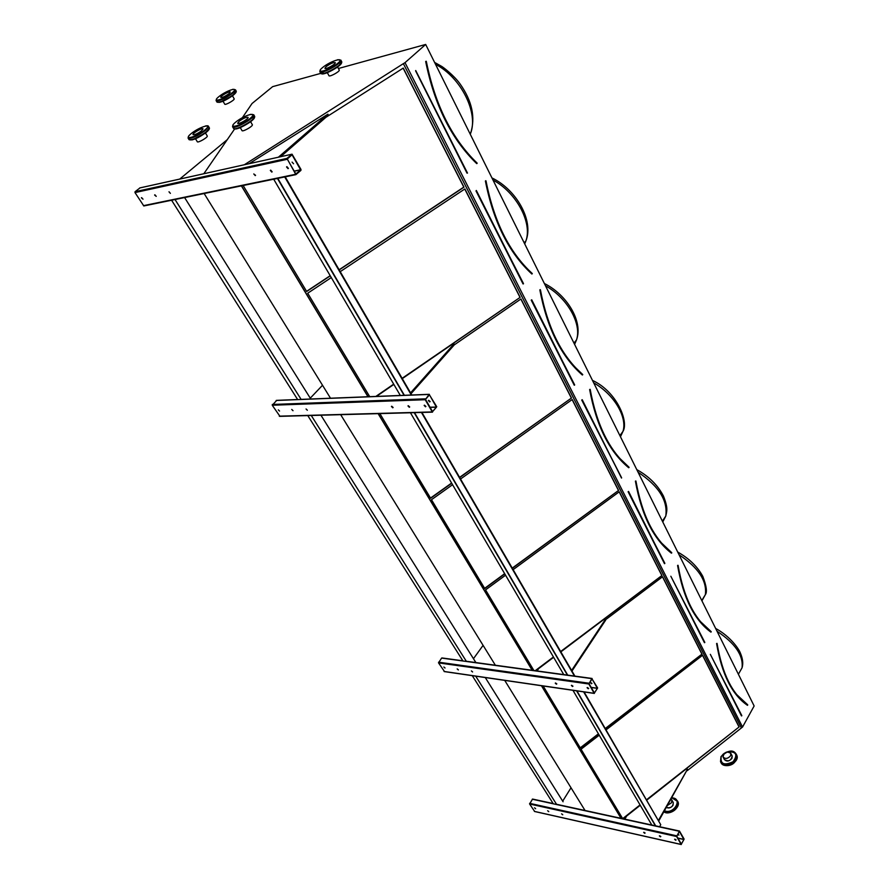<?xml version="1.0" encoding="UTF-8"?>
<svg xmlns="http://www.w3.org/2000/svg" width="889" height="889" viewBox="0 0 889 889"><rect width="100%" height="100%" fill="white"/><g stroke="black" fill="none" stroke-linecap="round" stroke-linejoin="round"><path stroke-width="1.33" d="M687.253 770.674L742.548 727.035L754.139 705.977L425.675 44.45L338.409 68.509M320.762 73.376L272.645 86.644L252.032 103.524L242.375 117.692M678.896 834.893L677.751 834.349M684.108 839.06L679.474 831.048L676.607 836.527L681.163 844.439L684.108 839.06M591.941 683.397L590.563 682.474M597.63 687.908L591.83 678.629L588.829 683.997L594.174 693.298L597.63 687.908M430.143 401.572L428.665 400.294M436.743 406.718L429.154 394.427L425.231 399.728L432.254 411.929L436.743 406.718M585.04 810.49L504.719 680.385M679.296 831.093L556.581 804.367M621.033 818.325L541.445 685.73M495.362 665.239L340.676 414.674M591.896 678.551L466.392 661.383M532.167 670.273L378.125 413.652M330.508 398.216L204.148 193.535M367.968 396.738L241.397 185.868M293.559 163.776L292.07 162.098M300.982 169.432L292.048 154.175L286.969 158.398L295.904 174.644L300.927 170.399L300.982 169.432M747.738 704.888C732.48 694.465 722.257 673.973 717.056 643.436L716.812 643.503C722.001 674.129 732.28 694.687 747.627 705.177L747.605 704.799M646.625 799.7L739.148 726.913L702.61 655.237L606.098 729.858M599.219 735.181L581.062 749.216L622.711 818.691M738.915 726.724L702.51 655.315M623.011 818.758L640.202 805.167M646.781 799.956L739.148 726.913M622.678 818.647L640.047 804.912M678.029 565.36L677.818 565.471C683.441 597.741 694.52 619.911 711.044 631.979L711.133 631.668C703.51 626.356 696.832 618.244 691.086 607.331M605.298 728.48L702.021 654.082L662.594 576.739L605.465 619.811M701.788 653.915L662.483 576.817M543.157 685.975L580.384 748.094L598.564 734.047M605.442 728.724L702.021 654.082M580.239 747.849L598.419 733.803M635.879 480.982L635.646 481.071C641.758 515.164 653.748 539.145 671.595 553.014L671.684 552.702C663.494 546.602 656.304 537.678 650.103 525.932M671.773 552.869L671.74 552.725C653.971 538.912 642.036 515.009 635.924 481.005L635.402 481.127C641.525 515.264 653.526 539.279 671.406 553.169L671.706 552.98M560.648 651.526L661.949 575.494L619.277 491.773L513.142 569.649M505.563 575.205L485.55 589.885L533.878 670.506M661.727 575.339L619.166 491.861M535.6 670.739L553.558 657.204M560.781 651.759L661.949 575.494M535.222 670.684L553.425 656.971M590.152 389.438L589.896 389.526C596.563 425.631 609.565 451.645 628.912 467.581L629.001 467.258C620.2 460.28 612.443 450.456 605.742 437.799M512.242 568.104L618.588 490.428L572.238 399.505L460.546 479.015M452.568 484.705L431.487 499.707L484.761 588.574L504.785 573.883M618.366 490.284L572.116 399.583M512.364 568.327L618.588 490.428M484.627 588.351L504.652 573.672M540.356 289.781L540.101 289.858C547.391 328.208 561.548 356.545 582.573 374.858L582.673 374.525C573.205 366.546 564.837 355.744 557.57 342.109M459.591 477.371L571.483 398.039L520.976 298.948L454.323 344.843M571.271 397.916L520.854 299.037M379.87 413.596L430.632 498.273L451.723 483.26M459.713 477.571L571.483 398.039M430.509 498.073L451.601 483.06M485.961 180.889L485.683 180.945C493.695 221.828 509.164 252.798 532.111 273.856L532.211 273.523C522.032 264.455 513.009 252.576 505.141 237.908M402.117 378.325L520.154 297.348L464.891 188.935L340.22 271.656M331.297 277.579L307.705 293.226L369.724 396.672M519.943 297.248L464.758 189.024M376.203 396.416L393.783 384.315M402.217 378.503L520.154 297.348M375.825 396.427L393.683 384.137M742.548 727.035L405.006 62.652L425.675 44.45M741.415 727.924L403.395 63.675L405.006 62.652M741.348 727.869L403.395 63.675M339.209 269.923L463.991 187.179L403.273 68.075L325.985 117.27M243.13 185.501L306.672 291.503L330.275 275.846M244.342 164.754L403.339 63.664M621.167 818.358L541.579 685.752M532.3 670.284L378.258 413.641M368.113 396.727L241.53 185.834M234.629 128.961L203.825 173.733M339.12 269.767L463.791 187.112L403.139 68.153M306.583 291.348L330.186 275.69M477.137 163.22L476.715 163.62C451.545 139.329 434.532 105.291 425.675 61.497L425.964 61.441C434.81 105.169 451.801 139.162 476.926 163.42L477.049 163.087C466.158 152.852 456.457 139.906 447.945 124.238M300.638 169.888L292.037 154.753L287.247 159.064L295.848 174.011L300.638 169.888L294.248 171.221M139.673 187.968L291.692 154.264L140.018 187.879L135.05 191.724L134.995 192.591L143.829 205.959L295.87 174.633M154.842 194.813L156.22 196.38L154.597 195.035M271.812 172.099L270.323 170.432L271.812 172.099M168.977 191.802L170.377 193.38L168.977 191.802M255.243 175.611L253.776 173.944L255.243 175.611M141.618 197.636L142.996 199.192L141.618 197.636M288.047 168.666L286.547 166.976L288.047 168.666M156.231 196.336L154.919 194.802M272.134 171.799L270.678 170.11M170.377 193.346L169.054 191.791M255.565 175.311L253.776 173.944M143.007 199.136L141.384 197.847M288.392 168.365L286.903 166.654M227.273 139.651L179.722 179.078M278.401 157.197L327.897 114.181L249.198 163.676M327.897 114.181L328.419 115.137L280.68 156.697M436.455 407.184L429.454 394.816L425.52 399.405L432.576 411.64L436.455 407.184L430.109 407.384M276.679 400.45L272.245 405.24L279.902 416.241M291.748 409.44L292.992 410.729L291.748 409.44M409.307 407.295L407.973 405.94L409.307 407.295M306.083 408.984L307.338 410.274L306.083 408.984M392.749 407.807L391.427 406.473L392.749 407.807M278.313 409.873L279.557 411.062M425.498 406.784L424.153 405.428L425.498 406.784M429.731 401.917L428.398 400.561L429.731 401.917M293.003 410.64L291.725 409.44M409.696 406.962L408.24 405.684M307.35 410.185L306.049 408.984M393.127 407.484L391.705 406.217M425.898 406.44L424.431 405.162M597.408 688.375L592.063 678.918L589.04 683.652L594.419 692.976L597.408 688.375L591.252 687.497M462.936 660.916L441.611 658.082L438.533 662.894L444.467 671.506M457.268 668.939L458.346 669.95L457.268 668.939M572.527 686.508L571.371 685.452L572.527 686.508M471.47 670.962L472.57 671.984L471.47 670.962M556.403 684.197L555.269 683.152L556.403 684.197M443.922 667.028L445 668.039L443.922 667.028M588.251 688.764L587.084 687.708L588.251 688.764M591.507 683.73L590.352 682.674L591.507 683.73M458.346 669.795L457.157 668.928M572.949 686.175L571.594 685.263M472.559 671.828L471.359 670.951M556.814 683.874L555.492 682.963M444.989 667.895L443.833 667.028M588.685 688.43L587.307 687.508M683.919 839.516L679.385 831.471L676.796 836.193L681.363 844.117L683.919 839.516L677.94 838.194M553.191 803.623L532.578 799.067L529.6 804L534.656 811.446M547.757 810.779L548.746 811.679L547.757 810.779M660.405 836.827L659.338 835.904L660.405 836.827M561.715 813.902L562.726 814.791L561.715 813.902M644.703 833.315L643.658 832.393L644.703 833.315M534.622 807.857L535.611 808.746L534.622 807.857M675.684 840.238L674.618 839.316L675.684 840.238M677.574 834.682L678.918 835.071L677.863 834.149M548.713 811.501L547.624 810.768M660.816 836.516L659.56 835.749M562.693 814.613L561.57 813.88M645.103 833.004L643.869 832.248M535.578 808.568L534.5 807.834M676.107 839.927L674.829 839.16M322.518 385.27L310.261 398.172M410.562 392.882L454.012 343.91L452.579 344.01L402.284 378.625M454.012 343.91L454.446 344.71L411.029 393.683M393.849 384.426L376.458 396.405M483.094 645.358L473.459 658.705M571.616 670.428L605.309 619.533L603.931 619.389L560.848 651.87M605.309 619.533L605.653 620.144L571.971 671.039M553.625 657.304L538.712 668.55L537.078 670.939M571.016 787.776L562.693 801.156M658.549 820.247L687.486 769.218L686.141 768.974L646.836 800.067M687.486 769.218L658.86 820.769M640.258 805.267L626.667 816.013L624.834 819.147M655.549 826.081L576.594 690.853M567.526 675.307L414.185 412.652M404.062 395.305L277.446 178.433M651.993 825.314L572.949 690.32M563.87 674.807L410.44 412.763M400.317 395.461L273.701 179.211M563.081 801.767L485.272 677.551M475.882 662.572L320.94 415.219M310.783 399.005L184.601 197.558M556.692 804.545L475.704 676.162M466.447 661.472L311.261 415.485M301.171 399.483L175.033 199.525M553.302 803.8L472.259 675.651M462.991 661.005L307.772 415.585M297.682 399.617L171.588 200.236M655.56 825.837L576.772 690.875M567.571 675.107L414.374 412.652M404.239 395.305L277.635 178.4M583.629 691.875L660.749 824.725L584.095 691.942M574.916 676.118L421.908 412.44M411.796 395.005L285.202 176.844M574.438 676.051L421.43 412.452M411.307 395.027L284.713 176.944M660.749 824.725L659.616 826.726M655.693 825.87L576.917 690.897M567.715 675.129L414.518 412.652M404.384 395.294L277.779 178.367M201.492 130.894L203.048 128.961C202.903 127.249 192.38 133.172 192.991 134.617C194.424 135.117 197.258 133.883 201.492 130.894M228.851 93.778L230.251 92.078C230.151 90.545 220.194 96.079 220.75 97.357C222.128 97.768 224.828 96.579 228.851 93.778M326.207 66.553L324.93 68.242C325.018 70.031 335.909 64.208 335.297 62.697C333.642 62.163 330.608 63.452 326.207 66.553M239.174 121.248L237.663 123.182C237.796 125.027 248.753 118.959 248.109 117.415C246.553 116.848 243.575 118.126 239.174 121.248M724.402 759.528C728.513 761.962 731.114 760.784 732.192 756.006L731.958 758.384C729.169 761.462 726.657 761.84 724.402 759.528L723.202 757.25M666.394 807.468C670.795 808.368 673.095 806.745 673.295 802.611L673.029 805.29C671.084 807.834 668.872 808.557 666.394 807.468M339.176 69.942L339.254 70.075C339.887 71.631 329.019 77.432 328.908 75.609L327.308 72.642M252.276 124.582L252.365 124.738C253.043 126.327 242.108 132.372 241.952 130.505L240.252 127.594M207.204 135.873L207.281 136.006C207.926 137.473 197.402 143.396 197.258 141.651L195.513 138.784M234.118 98.712L234.185 98.823C234.763 100.124 224.817 105.658 224.706 104.102L223.017 101.235M667.572 805.39L671.562 802.711L671.84 800.033L671.117 799.144M730.591 755.761L730.825 753.383C726.713 750.949 724.113 752.127 723.024 756.917C725.28 759.228 727.791 758.839 730.591 755.761M741.47 715.912L710.333 654.337L741.804 715.578M710.333 654.337L741.793 715.812M747.449 705.31C732.08 694.809 721.79 674.218 716.59 643.547L716.967 643.347M729.047 682.73C734.381 692.887 740.604 700.265 747.705 704.877M736.603 694.498L747.605 704.699M738.737 673.64L742.048 667.817C743.515 655.526 735.181 643.336 717.045 631.268M704.432 642.68L670.839 576.239L704.788 642.347M670.839 576.239L704.777 642.58M710.867 632.112C694.32 620.033 683.219 597.83 677.585 565.515L677.985 565.304M700.221 621.333L711.033 631.501M701.932 600.853L705.344 594.685C707.133 580.928 698.376 567.627 679.063 554.78M664.472 563.648L628.112 491.75L664.839 563.304M628.112 491.75L628.579 491.439L664.739 563.593M661.227 542.69L671.584 552.536M662.772 521.976L665.772 516.087C667.961 500.585 658.727 485.972 638.069 472.226M621.589 478.004L581.739 400.039L621.6 477.749M581.739 400.039L582.228 399.717L621.5 478.049M589.64 389.571L589.64 389.571C596.319 425.731 609.343 451.79 628.712 467.747L629.045 467.514M628.712 467.747L629.068 467.292C609.798 451.412 596.852 425.464 590.196 389.449L590.029 389.293M619.455 458.057L628.901 467.103M620.455 436.755L622.956 431.409C627.567 417.219 613.999 394.294 593.708 382.859M574.227 385.193L531.222 300.138L574.65 384.848M531.222 300.138L531.733 299.815L574.55 385.159M539.834 289.903C547.135 328.319 561.326 356.689 582.373 375.025L582.751 374.558C561.792 356.3 547.691 328.052 540.412 289.792L540.223 289.625M574.783 366.901L582.662 374.48M574.594 344.376L576.494 339.965C581.995 323.996 567.349 297.815 545.513 285.814M523.032 283.935L475.993 190.913L523.477 283.591M476.348 190.468L523.399 283.891M485.861 180.723L485.394 181C493.428 221.939 508.93 252.954 531.9 274.045L532.289 273.545C509.43 252.543 494.006 221.661 486.005 180.878L485.816 180.711M527.166 268.656L532.189 273.456M524.71 243.919L525.888 240.963C532.522 222.939 516.598 192.669 492.995 180.034M467.014 173.155L415.608 70.842L467.503 173.077M470.27 134.25L470.559 133.461C478.626 113.081 461.202 77.61 435.532 64.308M415.719 70.52L467.458 173.088M286.969 158.398L135.05 191.724M286.903 159.364L134.995 192.591M295.504 174.311L143.44 205.67M300.649 169.732L294.17 171.088M429.154 394.427L276.157 400.472M425.286 398.839L272.29 404.451M425.231 399.728L272.245 405.24M432.254 411.929L279.279 416.163M436.466 407.04L430.02 407.24M591.83 678.629L441.611 658.082M588.874 683.208L438.577 662.183M588.829 683.997L438.533 662.894M594.174 693.298L444.056 671.451M597.419 688.242L591.174 687.364M679.174 831.237L532.267 799.222M676.651 835.804L529.644 803.334M676.607 836.527L529.6 804M681.163 844.439L534.367 811.379M683.93 839.394L677.863 838.049M188.235 138.317L188.924 139.44C191.846 140.484 197.636 137.951 206.259 131.861L209.226 127.649M208.448 126.316L205.415 130.439C196.769 136.528 190.991 139.062 188.068 138.039L188.512 136.339M208.904 129.672L206.226 132.417L192.246 139.929M204.803 130.05C213.816 122.749 200.158 126.316 191.302 133.506C182.167 140.806 195.78 137.384 204.803 130.05M216.227 100.801L216.883 101.913C219.694 102.768 225.206 100.335 233.407 94.612L236.096 90.911M216.96 102.091C220.005 103.102 225.517 100.746 233.485 95.023C235.552 93.278 236.474 91.989 236.241 91.145L235.452 89.789L232.618 93.245C224.406 98.968 218.894 101.413 216.083 100.568L216.494 99.057M235.796 92.7L233.363 95.145L219.716 102.379M232.04 92.889C240.408 86.2 227.228 89.933 219.016 96.523C210.549 103.224 223.684 99.601 232.04 92.889M319.973 71.909L320.618 73.098C320.807 76.765 343.01 64.908 341.743 61.808L341.598 61.519M340.865 60.119L340.954 60.319C342.209 63.408 319.996 75.287 319.818 71.62L320.396 69.775M341.543 62.663C342.232 65.553 323.607 75.832 321.596 73.676M322.54 67.586C313.961 74.665 329.341 70.42 337.764 63.319C346.199 56.263 330.797 60.63 322.54 67.586M232.729 126.994L233.407 128.149C233.674 131.916 256.01 119.559 254.665 116.392L254.487 116.081M253.709 114.692L253.81 114.925C255.154 118.081 232.796 130.439 232.54 126.683L233.074 124.827M254.476 117.259C255.232 120.193 236.641 130.85 234.44 128.738M235.685 122.137C226.473 129.638 241.086 125.96 250.165 118.426C259.232 110.936 244.586 114.759 235.685 122.137M724.268 753.294L721.212 756.55C720.168 764.062 724.124 765.785 733.069 761.74C738.148 754.483 736.103 751.216 726.935 751.938M733.614 763.162L729.68 765.151M720.879 762.329L720.935 762.44C723.635 769.941 740.259 762.429 736.792 755.25L736.448 754.583M728.102 751.605C732.192 750.794 734.947 751.75 736.392 754.461C739.848 761.64 723.213 769.163 720.523 761.651L721.012 756.75L723.313 754.028M664.516 810.779C673.918 814.913 683.408 797.966 671.828 797.878M674.495 810.29L671.806 811.824M671.873 797.822L677.885 801.645C679.685 811.068 666.517 815.202 664.016 811.668C669.528 815.713 680.985 807.423 677.885 801.645L677.474 800.922M671.917 797.733L677.44 800.878C680.374 806.323 670.106 814.413 664.25 811.246M715.623 628.423C731.025 636.868 739.204 649.581 740.415 653.137C742.804 658.771 743.348 663.672 742.048 667.817L738.381 674.251M711.256 631.857L711.189 631.69C694.731 619.677 683.697 597.575 678.085 565.393L677.907 565.248M677.707 552.036C689.108 558.47 697.487 566.593 702.821 576.405C706.499 586.062 707.333 592.163 705.344 594.685L701.765 600.508M636.78 469.614C648.937 476.371 657.816 485.172 663.427 496.04C668.395 508.508 666.75 511.375 665.772 516.087L662.372 521.165M592.474 380.392C616.899 391.627 629.012 421.853 622.956 431.409L619.889 435.599M544.379 283.513C566.704 294.537 583.428 321.418 576.494 339.965L573.961 343.098M491.95 177.933C516.064 189.379 534.089 220.416 525.888 240.963L524.188 242.841M434.599 62.419L441.266 66.153C442.433 66.564 453.912 75.276 460.046 83.888C472.148 101.09 475.659 117.615 470.559 133.461L470.092 133.906M477.037 163.454L477.126 163.098C452.068 138.906 435.143 105.002 426.32 61.385L426.131 61.219M295.904 174.644L143.829 205.959M429.309 394.305L301.104 399.383M297.615 399.517L276.512 400.361M432.51 412.152L279.546 416.363M592.074 678.463L466.314 661.26M462.858 660.794L441.944 657.938M594.33 693.431L444.2 671.573M679.429 831.037L556.525 804.278M553.136 803.534L532.578 799.067M681.274 844.539L534.478 811.468M189.024 139.651C192.246 140.795 198.025 138.328 206.359 132.283C208.637 130.339 209.648 128.883 209.393 127.927L208.548 126.516C208.482 125.749 207.415 125.571 205.359 126.005M232.729 89.311L235.452 89.789M320.707 73.309L325.974 73.131C325.496 73.743 336.442 68.342 338.553 66.219L341.743 61.808L340.954 60.319L337.653 59.707M233.518 128.383C234.263 129.249 236.107 129.149 239.041 128.072C238.63 128.716 250.487 122.438 251.765 120.726L254.665 116.392L253.81 114.925L250.32 114.348M720.523 761.651L720.99 756.628C728.28 749.983 733.414 749.26 736.392 754.461L736.792 755.25C736.67 760.917 734.136 764.296 729.202 765.396C725.535 766.118 722.868 765.318 721.212 762.995M339.254 70.075L337.587 66.964M252.365 124.738L250.587 121.671M207.281 136.006L205.47 132.994M234.185 98.823L232.451 95.834M671.84 800.033L673.295 802.611M730.825 753.383L732.192 756.006"/></g></svg>
